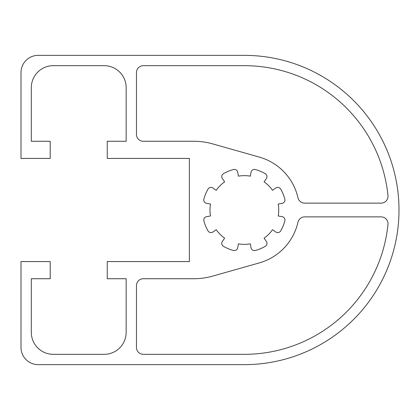 <?xml version="1.0" encoding="UTF-8"?>
<svg xmlns="http://www.w3.org/2000/svg" width="420" height="420" viewBox="0 0 420 420"><rect width="100%" height="100%" fill="white"/><g stroke="black" fill="none" stroke-linecap="round" stroke-linejoin="round"><path stroke-width="0.63" d="M399 210A154.639 154.639 0 0 0 244.361 55.361L38.183 55.361A17.183 17.183 0 0 0 21 72.545L21 158.429L50.211 158.429L50.211 141.272L31.311 141.272L31.311 87.665A21.992 21.992 0 0 1 53.303 65.672L104.16 65.672A21.992 21.992 0 0 1 126.152 87.665L126.152 141.272L107.252 141.272L107.252 158.429L189.383 158.429L189.383 261.571L107.252 261.571L107.252 278.728L126.152 278.728L126.152 332.336A21.992 21.992 0 0 1 104.16 354.328L53.303 354.328A21.992 21.992 0 0 1 31.311 332.336L31.311 278.728L50.211 278.728L50.211 261.571L21 261.571L21 347.456A17.183 17.183 0 0 0 38.183 364.639L244.361 364.639A154.639 154.639 0 0 0 399 210M387.97 224.432A6.872 6.872 0 0 0 381.129 216.872L304.673 216.872A6.872 6.872 0 0 0 297.969 222.217A54.983 54.983 0 0 1 259.345 262.899L212.657 276.124A68.728 68.728 0 0 1 193.924 278.728L143.335 278.728A6.872 6.872 0 0 0 136.463 285.6L136.463 347.456A6.872 6.872 0 0 0 143.335 354.328L244.361 354.328A144.328 144.328 0 0 0 387.97 224.432M265.246 246.351A3.439 3.439 0 0 0 266.348 241.4L264.075 238.151A34.361 34.361 0 0 0 272.512 229.709L275.767 231.987A3.439 3.439 0 0 0 280.718 230.885A41.921 41.921 0 0 0 284.834 220.936A3.439 3.439 0 0 0 282.114 216.657L278.203 215.969A34.361 34.361 0 0 0 278.203 204.031L282.114 203.343A3.439 3.439 0 0 0 284.834 199.064A41.927 41.927 0 0 0 280.718 189.116A3.439 3.439 0 0 0 275.767 188.013L272.512 190.291A34.366 34.366 0 0 0 264.075 181.85L266.348 178.6A3.439 3.439 0 0 0 265.246 173.649A41.921 41.921 0 0 0 255.302 169.528A3.439 3.439 0 0 0 251.018 172.247L250.331 176.159A34.361 34.361 0 0 0 238.397 176.159L237.709 172.247A3.439 3.439 0 0 0 233.425 169.528A41.927 41.927 0 0 0 223.477 173.649A3.439 3.439 0 0 0 222.374 178.6L224.653 181.85A34.361 34.361 0 0 0 216.216 190.291L212.961 188.013A3.439 3.439 0 0 0 208.01 189.116A41.921 41.921 0 0 0 203.894 199.064A3.439 3.439 0 0 0 206.614 203.343L210.52 204.031A34.361 34.361 0 0 0 210.52 215.969L206.614 216.657A3.439 3.439 0 0 0 203.894 220.936A41.921 41.921 0 0 0 208.01 230.885A3.439 3.439 0 0 0 212.961 231.987L216.216 229.709A34.361 34.361 0 0 0 224.653 238.151L222.374 241.4A3.439 3.439 0 0 0 223.477 246.351A41.927 41.927 0 0 0 233.425 250.472A3.439 3.439 0 0 0 237.709 247.753L238.397 243.841A34.361 34.361 0 0 0 250.331 243.841L251.018 247.753A3.439 3.439 0 0 0 255.302 250.472A41.921 41.921 0 0 0 265.246 246.351M381.129 203.128A6.872 6.872 0 0 0 387.97 195.568A144.328 144.328 0 0 0 244.361 65.672L143.335 65.672A6.872 6.872 0 0 0 136.463 72.545L136.463 134.4A6.872 6.872 0 0 0 143.335 141.272L193.924 141.272A68.728 68.728 0 0 1 212.657 143.876L259.345 157.101A54.983 54.983 0 0 1 297.969 197.783A6.872 6.872 0 0 0 304.673 203.128L381.129 203.128"/></g></svg>
